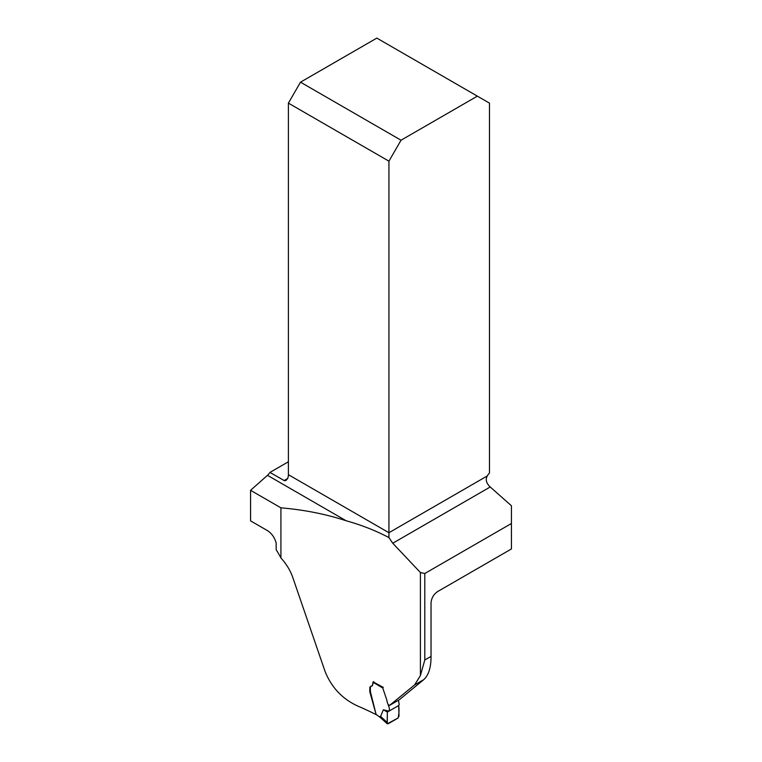 <?xml version="1.0" encoding="UTF-8"?>
<svg xmlns="http://www.w3.org/2000/svg" width="762" height="762" viewBox="0 0 762 762"><rect width="100%" height="100%" fill="white"/><g stroke="black" fill="none" stroke-linecap="round" stroke-linejoin="round"><path stroke-width="1.14" d="M372.523 685.648L369.837 687.134L369.76 691.61L376.142 714.642A270.1 155.943 180 0 0 357.997 706.164C342.433 699.049 331.451 687.457 325.041 671.36L292.503 576.663C290.017 569.947 286.16 563.718 280.921 557.974L280.921 507.835C304.076 509.788 325.822 514.102 346.167 520.76C361.626 525.075 375.885 530.685 388.934 537.591L392.754 543.239L420.414 572.529L424.786 573.51L511.426 523.494L511.426 548.964L437.683 591.531C433.692 594.236 431.473 597.999 431.035 602.828L431.035 656.396C431.044 667.56 428.606 675.322 423.691 679.675L399.231 699.811L389.525 705.422L414.557 684.952L420.414 675.57L424.786 660.006L424.786 573.51M388.81 704.898L389.525 705.422M372.37 685.762L373.085 681.885L383.181 687.305M280.921 557.974A58.188 33.595 60 0 0 276.177 549.764L276.177 543.096C274.482 536.877 271.015 532.39 265.786 529.647L250.574 520.865L250.574 490.318L280.921 507.835M346.167 520.76L267.481 475.326L250.574 490.318M267.481 475.326A9.125 5.267 120 0 0 269.948 472.421L288.398 461.772M511.426 523.494L511.426 505.768L490.223 486.975A9.125 5.267 60 0 1 487.309 483.337C485.927 480.86 485.927 478.393 487.309 475.926A9.125 5.267 -60 0 1 489.471 473.021L489.471 103.127L477.374 96.145L401.031 140.218L300.495 82.172L376.838 38.1L477.374 96.145M269.948 472.421L284.502 480.727L286.112 480.355L287.693 478.479A9.125 5.267 120 0 0 288.398 474.678L388.934 532.724L388.934 537.591M487.309 475.926L388.934 532.724L388.934 161.173L288.398 103.127L288.398 474.678M288.398 103.127L300.495 82.172M401.031 140.218L388.934 161.173M383.267 687.276L382.772 688.029L386.763 699.849C387.039 703.688 391.478 710.146 388.239 711.032L387.344 712.079L387.191 723.738M388.239 711.032L383.381 709.765L380.333 717.004L386.915 723.014L388.172 723.748L397.888 718.137L399.021 716.032L398.678 705.545L399.212 704.574L398.421 700.278M382.772 688.029L373.332 682.438L372.332 685.714M371.161 685.971L370.313 687.381L370.427 691.763L376.076 714.365L380.524 717.671L379.733 716.556M383.381 709.765L387.344 712.079M380.467 716.299L386.934 722.176M380.038 717.309L376.076 714.365M373.332 682.438L373.847 681.695M380.562 717.699L387.144 723.69M398.678 705.545L387.344 712.079L387.296 723.814L398.116 717.975C399.059 713.737 399.24 709.593 398.678 705.545M420.414 675.57L420.414 572.529M490.223 486.975L392.754 543.239M284.064 480.574L287.693 478.479M424.786 660.006L431.035 656.396M423.691 679.675L414.557 684.952"/></g></svg>
